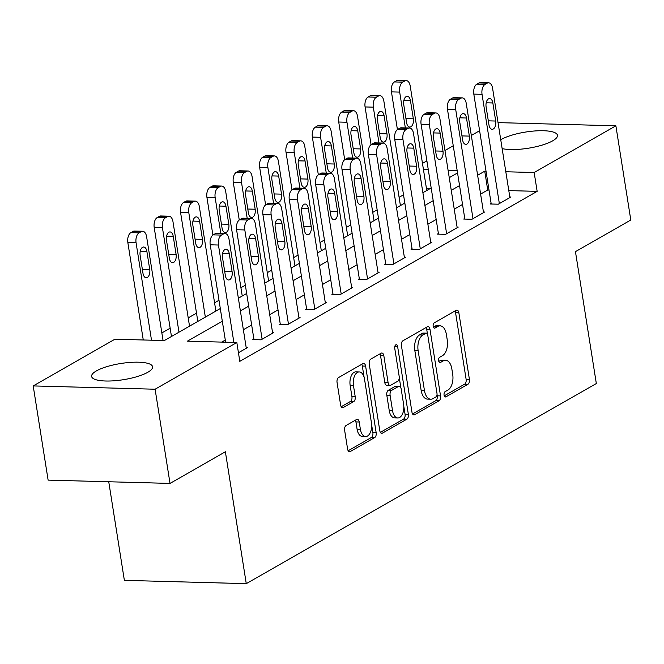 <?xml version="1.0" encoding="UTF-8"?>
<svg xmlns="http://www.w3.org/2000/svg" width="664" height="664" viewBox="0 0 664 664"><rect width="100%" height="100%" fill="white"/><g stroke="black" fill="none" stroke-linecap="round" stroke-linejoin="round"><path stroke-width="1" d="M444.075 395.08A2.722 1.502 91.5 0 0 445.453 396.972A2.722 1.502 91.5 0 0 445.934 396.84L467.929 384.265A3.884 2.15 91.5 0 0 469.415 379.385L458.865 312.81A3.884 2.15 91.5 0 0 456.907 310.113A3.884 2.15 91.5 0 0 456.209 310.296L434.223 322.87A2.722 1.502 91.5 0 0 433.177 326.29A2.722 1.502 91.5 0 0 434.555 328.174A2.722 1.502 91.5 0 0 435.036 328.049L437.883 326.422A12.425 6.881 91.5 0 1 440.099 325.833A12.425 6.881 91.5 0 1 446.382 334.473L447.262 340.018A12.425 6.881 91.5 0 1 442.514 355.638L439.668 357.265A2.722 1.502 91.5 0 0 438.63 360.685A2.722 1.502 91.5 0 0 440 362.577A2.722 1.502 91.5 0 0 440.489 362.444L443.336 360.818A12.425 6.881 91.5 0 1 445.544 360.228A12.425 6.881 91.5 0 1 451.835 368.869L452.707 374.413A12.425 6.881 91.5 0 1 447.959 390.034L445.112 391.66A2.722 1.502 91.5 0 0 444.075 395.08M96.396 370.902A30.868 8.2 171 0 1 130.044 362.419A30.868 8.2 171 0 1 152.579 366.769A30.868 8.2 171 0 1 147.79 372.296A30.868 8.2 171 0 1 114.142 380.779A30.868 8.2 171 0 1 91.607 376.43A30.868 8.2 171 0 1 96.396 370.902M500.739 139.755A30.868 8.2 171 0 1 501.287 139.44A30.868 8.2 171 0 1 534.935 130.957A30.868 8.2 171 0 1 557.469 135.307A30.868 8.2 171 0 1 552.689 140.826A30.868 8.2 171 0 1 502.142 148.595M346.118 425.466A3.884 2.15 91.5 0 0 344.641 430.347L347.596 449.022A3.884 2.15 91.5 0 0 349.563 451.727A3.884 2.15 91.5 0 0 350.252 451.537L374.679 437.576A3.884 2.15 91.5 0 0 376.164 432.696L365.615 366.121A3.884 2.15 91.5 0 0 363.656 363.424A3.884 2.15 91.5 0 0 362.959 363.606L338.54 377.567A3.884 2.15 91.5 0 0 337.055 382.456L340.624 405.015A3.884 2.15 91.5 0 0 342.591 407.713A3.884 2.15 91.5 0 0 343.28 407.53L353.738 401.554A3.884 2.15 91.5 0 0 355.215 396.674L353.447 385.485A10.392 5.752 91.5 0 1 359.265 371.931A10.392 5.752 91.5 0 1 364.519 379.152L371.458 422.976A10.392 5.752 91.5 0 1 365.648 436.53A10.392 5.752 91.5 0 1 360.386 429.309L359.232 422.005A3.884 2.15 91.5 0 0 357.265 419.308A3.884 2.15 91.5 0 0 356.576 419.49L346.118 425.466M498.025 122.616L615.877 125.811L630.8 220.008L575.447 251.648L596.33 383.526L246.269 583.648L225.378 451.777L170.025 483.417L155.102 389.22L33.2 385.925L114.913 339.213L164.34 340.549L220.307 308.553M615.877 125.811L534.163 172.524L505.81 171.76M222.316 321.21L187.397 341.171L236.824 342.508L239.804 361.349L537.151 191.365L534.163 172.524M236.824 342.508L155.102 389.22M411.971 412.219A3.884 2.15 91.5 0 0 413.938 414.925A3.884 2.15 91.5 0 0 414.626 414.734L439.053 400.774A3.884 2.15 91.5 0 0 440.539 395.893L429.99 329.319A3.884 2.15 91.5 0 0 428.031 326.622A3.884 2.15 91.5 0 0 427.334 326.804L402.915 340.765A3.884 2.15 91.5 0 0 401.429 345.653L411.971 412.219M406.866 419.175L382.439 433.135A3.884 2.15 91.5 0 1 381.75 433.326A3.884 2.15 91.5 0 1 379.783 430.621L369.242 364.055A3.884 2.15 91.5 0 1 370.728 359.166L381.178 353.19A3.884 2.15 91.5 0 1 381.866 353.007A3.884 2.15 91.5 0 1 383.833 355.705L388.108 382.705A3.884 2.15 91.5 0 0 390.075 385.411A3.884 2.15 91.5 0 0 390.764 385.22L397.703 381.26A3.884 2.15 91.5 0 0 399.18 376.38L394.731 348.268A2.722 1.502 91.5 0 1 396.25 344.724A2.722 1.502 91.5 0 1 397.628 346.608L408.352 414.294A3.884 2.15 91.5 0 1 406.866 419.175L403.571 419.084L380.372 432.347M537.151 191.365L508.798 190.593M489.011 190.062L487.725 190.028L480.603 194.095M462.534 204.429L454.242 209.168M436.182 219.493L427.882 224.241M409.821 234.566L401.521 239.306M383.46 249.631L375.16 254.378M357.099 264.704L348.799 269.443M330.738 279.776L322.438 284.516M304.378 294.841L296.078 299.588M278.017 309.914L269.725 314.653M251.656 324.978L243.364 329.726M225.295 340.051L221.718 342.101M491.119 203.375L490.065 203.981L498.299 204.197L510.956 196.967L509.803 196.934M464.759 218.448L463.704 219.045L471.938 219.269L484.596 212.04L483.442 212.007M438.398 233.512L437.344 234.118L445.577 234.342L458.235 227.105L457.081 227.071M412.037 248.585L410.983 249.183L419.225 249.407L431.874 242.177L430.72 242.144M385.676 263.649L384.622 264.255L392.864 264.479L405.513 257.242L404.359 257.217M359.315 278.722L358.261 279.328L366.503 279.544L379.152 272.315L377.999 272.281M332.954 293.795L331.9 294.393L340.142 294.617L352.791 287.387L351.638 287.354M306.594 308.86L305.54 309.466L313.781 309.69L326.431 302.452L325.277 302.419M280.241 323.932L279.187 324.53L287.421 324.754L300.07 317.525L298.916 317.492M253.88 338.997L252.826 339.603L261.06 339.827L273.709 332.589L272.555 332.564M246.195 347.629L247.348 347.662L238.442 352.75M403.513 194.768L399.097 197.299M377.152 209.841L372.736 212.364M350.791 224.905L346.376 227.437M324.43 239.978L320.015 242.501M298.078 255.051L293.654 257.574M271.717 270.115L267.293 272.647M245.356 285.188L240.932 287.711M218.996 300.252L214.572 302.784M196.511 313.109L188.211 317.849M170.15 328.182L161.85 332.921M430.347 188.476L426.429 188.368M108.747 481.765L124.367 580.353L246.269 583.648M170.025 483.417L48.123 480.122L33.2 385.925M422.47 163.385L426.894 160.862M444.955 150.537L453.255 145.79M471.315 135.464L479.615 130.725M457.156 170.44L448.067 170.191M428.288 169.66L423.441 169.528M238.376 298.219L246.668 293.48M264.728 283.154L273.028 278.407M291.089 268.082L299.389 263.342M317.45 253.017L325.75 248.27M343.811 237.944L352.111 233.205M370.172 222.872L378.472 218.132M396.532 207.807L404.832 203.059M422.893 192.734L431.185 187.995M449.254 177.67L457.546 172.922M486.023 171.221L484.745 171.188L477.615 175.263M459.554 185.588L451.263 190.327M433.194 200.653L424.902 205.4M406.833 215.725L398.541 220.465M380.472 230.798L372.18 235.537M354.111 245.863L345.819 250.61M327.75 260.935L319.459 265.675M301.39 276L293.098 280.748M275.037 291.073L266.737 295.812M248.676 306.146L240.376 310.885M487.725 190.028L484.745 171.188M445.544 360.228L442.249 360.137A12.425 6.881 91.5 0 0 440.041 360.726L443.336 360.818M438.821 361.423L440.041 360.726M440.099 325.833L436.804 325.742A12.425 6.881 91.5 0 0 434.588 326.331L437.883 326.422M433.368 327.028L434.588 326.331M444.266 395.819L464.634 384.182A3.884 2.15 91.5 0 0 466.12 379.293L455.57 312.727A3.884 2.15 91.5 0 0 454.981 311.001M427.475 334.116L426.695 329.228A3.884 2.15 91.5 0 0 426.105 327.51M412.56 413.946L435.758 400.683A3.884 2.15 91.5 0 0 437.244 395.802L437.045 394.532M435.957 396.898A2.722 1.502 91.5 0 0 436.995 393.478L427.74 335.046A2.722 1.502 91.5 0 0 426.363 333.154A2.722 1.502 91.5 0 0 425.881 333.286L422.877 335.005A12.425 6.881 91.5 0 0 418.129 350.625L424.454 390.565A12.425 6.881 91.5 0 0 430.745 399.205A12.425 6.881 91.5 0 0 432.953 398.616L435.957 396.898M426.363 333.154L423.068 333.071A2.722 1.502 91.5 0 0 422.586 333.195L425.881 333.286M430.745 399.205L427.45 399.114A12.425 6.881 91.5 0 1 421.159 390.473L414.834 350.534A12.425 6.881 91.5 0 1 419.582 334.913L422.586 333.195M390.075 385.411L386.78 385.319A3.884 2.15 91.5 0 1 384.813 382.622L380.538 355.622A3.884 2.15 91.5 0 0 379.949 353.895M399.263 377.633L400.873 387.826M403.82 406.418L405.057 414.203L408.352 414.294M392.548 410.726A10.392 5.752 91.5 0 0 397.802 417.947A10.392 5.752 91.5 0 0 403.621 404.393L401.172 388.955A3.884 2.15 91.5 0 0 399.213 386.249A3.884 2.15 91.5 0 0 398.516 386.44L391.586 390.399A3.884 2.15 91.5 0 0 390.1 395.279L392.548 410.726L389.253 410.634A10.392 5.752 91.5 0 0 394.507 417.855L397.802 417.947M399.213 386.249L395.918 386.166A3.884 2.15 91.5 0 0 395.221 386.348L398.516 386.44M389.253 410.634L386.805 395.196A3.884 2.15 91.5 0 1 388.291 390.308L395.221 386.348M403.571 419.084A3.884 2.15 91.5 0 0 405.057 414.203M365.648 436.53L362.353 436.439A10.392 5.752 91.5 0 1 357.091 429.218L355.937 421.914A3.884 2.15 91.5 0 0 355.348 420.196M359.265 371.931L355.97 371.84A10.392 5.752 91.5 0 0 350.152 385.394L353.447 385.485M341.213 406.733L350.443 401.463A3.884 2.15 91.5 0 0 351.92 396.582L350.152 385.394M364.096 377.252L362.32 366.03A3.884 2.15 91.5 0 0 361.731 364.312M348.185 450.748L371.383 437.485A3.884 2.15 91.5 0 0 372.869 432.604L371.666 425.01M405.347 127.895L399.678 92.097A7.918 4.382 91.5 0 1 402.708 82.153L404.816 80.95A7.918 4.382 91.5 0 1 406.219 80.568A7.918 4.382 91.5 0 1 410.227 86.071L426.769 190.518M397.421 129.588L391.445 91.881A7.918 4.382 -88.5 0 1 394.466 81.929L396.574 80.726A7.918 4.382 -88.5 0 1 397.985 80.352L406.219 80.568M403.729 104.58L406.592 122.666A6.333 3.503 91.5 0 0 409.796 127.065A6.333 3.503 91.5 0 0 413.34 118.806L410.476 100.72A6.333 3.503 91.5 0 0 407.273 96.321A6.333 3.503 91.5 0 0 403.729 104.58M499.353 203.599L482.047 94.329A7.918 4.382 91.5 0 1 485.077 84.378L487.185 83.174A7.918 4.382 91.5 0 1 488.588 82.801A7.918 4.382 91.5 0 1 492.597 88.304L509.902 197.573M488.588 82.801L480.354 82.577A7.918 4.382 -88.5 0 0 478.943 82.95L476.835 84.162A7.918 4.382 -88.5 0 0 473.814 94.105L491.219 204.006M486.098 106.804A6.333 3.503 -88.5 0 1 489.642 98.546A6.333 3.503 -88.5 0 1 492.846 102.953L495.709 121.039A6.333 3.503 -88.5 0 1 492.165 129.297A6.333 3.503 -88.5 0 1 488.961 124.89L486.098 106.804M378.986 142.968L373.317 107.17A7.918 4.382 91.5 0 1 376.347 97.226L378.455 96.014A7.918 4.382 91.5 0 1 379.858 95.641A7.918 4.382 91.5 0 1 383.867 101.144L400.409 205.591M371.06 144.661L365.084 106.945A7.918 4.382 -88.5 0 1 368.105 97.002L370.213 95.79A7.918 4.382 -88.5 0 1 371.624 95.417L379.858 95.641M377.368 119.653L380.231 137.738A6.333 3.503 91.5 0 0 383.435 142.137A6.333 3.503 91.5 0 0 386.979 133.879L384.116 115.793A6.333 3.503 91.5 0 0 380.912 111.394A6.333 3.503 91.5 0 0 377.368 119.653M352.634 158.032L346.957 122.242A7.918 4.382 91.5 0 1 349.986 112.291L352.094 111.087A7.918 4.382 91.5 0 1 353.497 110.714A7.918 4.382 91.5 0 1 357.506 116.208L374.048 220.656M344.699 159.725L338.723 122.018A7.918 4.382 -88.5 0 1 341.744 112.067L343.852 110.863A7.918 4.382 -88.5 0 1 345.263 110.49L353.497 110.714M351.007 134.717L353.87 152.803A6.333 3.503 91.5 0 0 357.074 157.202A6.333 3.503 91.5 0 0 360.618 148.943L357.755 130.858A6.333 3.503 91.5 0 0 354.551 126.459A6.333 3.503 91.5 0 0 351.007 134.717M326.273 173.105L320.604 137.307A7.918 4.382 91.5 0 1 323.625 127.363L325.733 126.152A7.918 4.382 91.5 0 1 327.144 125.778A7.918 4.382 91.5 0 1 331.145 131.281L347.687 235.728M318.338 174.798L312.362 137.083A7.918 4.382 -88.5 0 1 315.383 127.139L317.5 125.936A7.918 4.382 -88.5 0 1 318.903 125.554L327.144 125.778M324.646 149.79L327.51 167.876A6.333 3.503 91.5 0 0 330.713 172.275A6.333 3.503 91.5 0 0 334.258 164.016L331.394 145.931A6.333 3.503 91.5 0 0 328.19 141.532A6.333 3.503 91.5 0 0 324.646 149.79M472.992 218.663L455.687 109.394A7.918 4.382 91.5 0 1 458.716 99.451L460.824 98.247A7.918 4.382 91.5 0 1 462.227 97.874A7.918 4.382 91.5 0 1 466.236 103.368L483.541 212.638M462.227 97.874L453.993 97.65A7.918 4.382 -88.5 0 0 452.582 98.023L450.474 99.226A7.918 4.382 -88.5 0 0 447.453 109.178L464.858 219.078M459.737 121.877A6.333 3.503 -88.5 0 1 463.281 113.619A6.333 3.503 -88.5 0 1 466.485 118.018L469.348 136.103A6.333 3.503 -88.5 0 1 465.804 144.362A6.333 3.503 -88.5 0 1 462.601 139.963L459.737 121.877M446.631 233.736L429.326 124.467A7.918 4.382 91.5 0 1 432.355 114.523L434.464 113.312A7.918 4.382 91.5 0 1 435.866 112.938A7.918 4.382 91.5 0 1 439.875 118.441L457.181 227.71M435.866 112.938L427.633 112.714A7.918 4.382 -88.5 0 0 426.222 113.096L424.113 114.299A7.918 4.382 -88.5 0 0 421.092 124.243L438.497 234.151M433.376 136.95A6.333 3.503 -88.5 0 1 436.92 128.691A6.333 3.503 -88.5 0 1 440.124 133.09L442.988 151.176A6.333 3.503 -88.5 0 1 439.444 159.435A6.333 3.503 -88.5 0 1 436.24 155.036L433.376 136.95M420.279 248.809L402.965 139.54A7.918 4.382 91.5 0 1 405.994 129.588L408.103 128.384A7.918 4.382 91.5 0 1 409.505 128.011A7.918 4.382 91.5 0 1 413.514 133.505L430.82 242.775M409.505 128.011L401.272 127.787A7.918 4.382 -88.5 0 0 399.861 128.16L397.753 129.364A7.918 4.382 -88.5 0 0 394.731 139.315L412.137 249.216M407.015 152.014A6.333 3.503 -88.5 0 1 410.559 143.756A6.333 3.503 -88.5 0 1 413.763 148.155L416.627 166.241A6.333 3.503 -88.5 0 1 413.083 174.499A6.333 3.503 -88.5 0 1 409.879 170.1L407.015 152.014M299.912 188.178L294.243 152.38A7.918 4.382 91.5 0 1 297.264 142.428L299.373 141.225A7.918 4.382 91.5 0 1 300.784 140.851A7.918 4.382 91.5 0 1 304.784 146.354L321.326 250.801M291.977 189.862L286.001 152.156A7.918 4.382 -88.5 0 1 289.031 142.204L291.139 141A7.918 4.382 -88.5 0 1 292.542 140.627L300.784 140.851M298.285 164.855L301.149 182.94A6.333 3.503 91.5 0 0 304.353 187.339A6.333 3.503 91.5 0 0 307.897 179.089L305.033 161.003A6.333 3.503 91.5 0 0 301.829 156.596A6.333 3.503 91.5 0 0 298.285 164.855M393.918 263.874L376.604 154.604A7.918 4.382 91.5 0 1 379.634 144.661L381.742 143.457A7.918 4.382 91.5 0 1 383.145 143.075A7.918 4.382 91.5 0 1 387.153 148.578L404.459 257.848M383.145 143.075L374.911 142.851A7.918 4.382 -88.5 0 0 373.508 143.233L371.392 144.437A7.918 4.382 -88.5 0 0 368.371 154.38L385.776 264.289M380.655 167.087A6.333 3.503 -88.5 0 1 384.199 158.829A6.333 3.503 -88.5 0 1 387.402 163.228L390.266 181.313A6.333 3.503 -88.5 0 1 386.722 189.572A6.333 3.503 -88.5 0 1 383.518 185.173L380.655 167.087M273.551 203.242L267.882 167.444A7.918 4.382 91.5 0 1 270.904 157.501L273.012 156.297A7.918 4.382 91.5 0 1 274.423 155.915A7.918 4.382 91.5 0 1 278.423 161.418L294.965 265.866M265.617 204.935L259.641 167.228A7.918 4.382 -88.5 0 1 262.67 157.277L264.778 156.073A7.918 4.382 -88.5 0 1 266.181 155.7L274.423 155.915M271.925 179.927L274.788 198.013A6.333 3.503 91.5 0 0 277.992 202.412A6.333 3.503 91.5 0 0 281.536 194.154L278.673 176.068A6.333 3.503 91.5 0 0 275.469 171.669A6.333 3.503 91.5 0 0 271.925 179.927M247.191 218.315L241.522 182.517A7.918 4.382 91.5 0 1 244.543 172.574L246.651 171.362A7.918 4.382 91.5 0 1 248.062 170.988A7.918 4.382 91.5 0 1 252.063 176.491L268.605 280.938M239.256 220.008L233.28 182.293A7.918 4.382 -88.5 0 1 236.309 172.35L238.417 171.138A7.918 4.382 -88.5 0 1 239.82 170.764L248.062 170.988M245.564 194.992L248.427 213.086A6.333 3.503 91.5 0 0 251.631 217.485A6.333 3.503 91.5 0 0 255.175 209.226L252.312 191.141A6.333 3.503 91.5 0 0 249.108 186.742A6.333 3.503 91.5 0 0 245.564 194.992M220.83 233.379L215.161 197.59A7.918 4.382 91.5 0 1 218.182 187.638L220.29 186.435A7.918 4.382 91.5 0 1 221.701 186.061A7.918 4.382 91.5 0 1 225.702 191.556L242.244 296.003M212.895 235.073L206.919 197.366A7.918 4.382 -88.5 0 1 209.948 187.414L212.057 186.21A7.918 4.382 -88.5 0 1 213.459 185.837L221.701 186.061M219.203 210.065L222.066 228.15A6.333 3.503 91.5 0 0 225.27 232.549A6.333 3.503 91.5 0 0 228.823 224.291L225.951 206.205A6.333 3.503 91.5 0 0 222.747 201.806A6.333 3.503 91.5 0 0 219.203 210.065M205.342 317.101L188.8 212.654A7.918 4.382 91.5 0 1 191.821 202.711L193.929 201.499A7.918 4.382 91.5 0 1 195.34 201.126A7.918 4.382 91.5 0 1 199.341 206.628L215.883 311.076M197.822 321.401L180.566 212.43A7.918 4.382 -88.5 0 1 183.588 202.487L185.696 201.283A7.918 4.382 -88.5 0 1 187.107 200.901L195.34 201.126M192.842 225.137L195.714 243.223A6.333 3.503 91.5 0 0 198.91 247.622A6.333 3.503 91.5 0 0 202.462 239.364L199.59 221.278A6.333 3.503 91.5 0 0 196.395 216.879A6.333 3.503 91.5 0 0 192.842 225.137M178.981 332.174L162.439 227.727A7.918 4.382 91.5 0 1 165.46 217.775L167.569 216.572A7.918 4.382 91.5 0 1 168.98 216.198A7.918 4.382 91.5 0 1 172.98 221.701L189.522 326.148M171.461 336.474L154.206 227.503A7.918 4.382 -88.5 0 1 157.227 217.551L159.335 216.348A7.918 4.382 -88.5 0 1 160.746 215.974L168.98 216.198M166.481 240.202L169.353 258.288A6.333 3.503 91.5 0 0 172.557 262.687A6.333 3.503 91.5 0 0 176.101 254.436L173.238 236.343A6.333 3.503 91.5 0 0 170.034 231.943A6.333 3.503 91.5 0 0 166.481 240.202M367.557 278.946L350.252 169.677A7.918 4.382 91.5 0 1 353.273 159.725L355.381 158.522A7.918 4.382 91.5 0 1 356.792 158.148A7.918 4.382 91.5 0 1 360.793 163.651L378.098 272.921M356.792 158.148L348.55 157.924A7.918 4.382 -88.5 0 0 347.147 158.298L345.039 159.509A7.918 4.382 -88.5 0 0 342.01 169.453L359.415 279.353M354.294 182.152A6.333 3.503 -88.5 0 1 357.838 173.893A6.333 3.503 -88.5 0 1 361.042 178.301L363.905 196.386A6.333 3.503 -88.5 0 1 360.361 204.645A6.333 3.503 -88.5 0 1 357.157 200.237L354.294 182.152M341.196 294.011L323.891 184.741A7.918 4.382 91.5 0 1 326.912 174.798L329.02 173.594A7.918 4.382 91.5 0 1 330.431 173.221A7.918 4.382 91.5 0 1 334.432 178.716L351.737 287.985M330.431 173.221L322.189 172.997A7.918 4.382 -88.5 0 0 320.787 173.37L318.678 174.574A7.918 4.382 -88.5 0 0 315.649 184.526L333.054 294.426M327.933 197.225A6.333 3.503 -88.5 0 1 331.477 188.966A6.333 3.503 -88.5 0 1 334.681 193.365L337.544 211.451A6.333 3.503 -88.5 0 1 334 219.709A6.333 3.503 -88.5 0 1 330.796 215.31L327.933 197.225M314.836 309.084L297.53 199.814A7.918 4.382 91.5 0 1 300.551 189.871L302.659 188.659A7.918 4.382 91.5 0 1 304.07 188.285A7.918 4.382 91.5 0 1 308.071 193.788L325.377 303.058M304.07 188.285L295.829 188.061A7.918 4.382 -88.5 0 0 294.426 188.443L292.318 189.647A7.918 4.382 -88.5 0 0 289.288 199.59L306.702 309.499M301.572 212.297A6.333 3.503 -88.5 0 1 305.116 204.039A6.333 3.503 -88.5 0 1 308.32 208.438L311.184 226.524A6.333 3.503 -88.5 0 1 307.639 234.782A6.333 3.503 -88.5 0 1 304.436 230.383L301.572 212.297M288.475 324.156L271.169 214.887A7.918 4.382 91.5 0 1 274.19 204.935L276.299 203.732A7.918 4.382 91.5 0 1 277.71 203.358A7.918 4.382 91.5 0 1 281.71 208.853L299.016 318.122M277.71 203.358L269.468 203.134A7.918 4.382 -88.5 0 0 268.065 203.508L265.957 204.711A7.918 4.382 -88.5 0 0 262.927 214.663L280.341 324.563M275.211 227.362A6.333 3.503 -88.5 0 1 278.755 219.103A6.333 3.503 -88.5 0 1 281.959 223.502L284.823 241.588A6.333 3.503 -88.5 0 1 281.279 249.847A6.333 3.503 -88.5 0 1 278.075 245.448L275.211 227.362M262.114 339.221L244.808 229.952A7.918 4.382 91.5 0 1 247.83 220.008L249.938 218.805A7.918 4.382 91.5 0 1 251.349 218.423A7.918 4.382 91.5 0 1 255.349 223.926L272.655 333.195M251.349 218.423L243.107 218.199A7.918 4.382 -88.5 0 0 241.704 218.581L239.596 219.784A7.918 4.382 -88.5 0 0 236.567 229.727L253.98 339.636M248.851 242.435A6.333 3.503 -88.5 0 1 252.403 234.176A6.333 3.503 -88.5 0 1 255.598 238.575L258.47 256.661A6.333 3.503 -88.5 0 1 254.918 264.919A6.333 3.503 -88.5 0 1 251.722 260.52L248.851 242.435M151.508 340.2L136.078 242.792A7.918 4.382 91.5 0 1 139.1 232.848L141.208 231.645A7.918 4.382 91.5 0 1 142.619 231.263A7.918 4.382 91.5 0 1 146.619 236.766L163.053 340.507M143.266 339.976L127.845 242.567A7.918 4.382 -88.5 0 1 130.866 232.624L132.974 231.421A7.918 4.382 -88.5 0 1 134.385 231.047L142.619 231.263M140.129 255.275L142.992 273.361A6.333 3.503 91.5 0 0 146.196 277.759A6.333 3.503 91.5 0 0 149.74 269.501L146.877 251.415A6.333 3.503 91.5 0 0 143.673 247.016A6.333 3.503 91.5 0 0 140.129 255.275M233.877 342.425L218.448 245.024A7.918 4.382 91.5 0 1 221.469 235.073L223.577 233.869A7.918 4.382 91.5 0 1 224.988 233.496A7.918 4.382 91.5 0 1 228.989 238.998L246.294 348.268M224.988 233.496L216.754 233.272A7.918 4.382 -88.5 0 0 215.343 233.645L213.235 234.857A7.918 4.382 -88.5 0 0 210.214 244.8L225.636 342.201M222.49 257.499A6.333 3.503 -88.5 0 1 226.042 249.241A6.333 3.503 -88.5 0 1 229.246 253.648L232.109 271.734A6.333 3.503 -88.5 0 1 228.557 279.992A6.333 3.503 -88.5 0 1 225.362 275.585L222.49 257.499M444.971 396.815L445.934 396.84M434.082 328.024L435.036 328.049M439.526 362.419L440.489 362.444M455.57 312.727L458.865 312.81M466.12 379.293L469.415 379.385M464.634 384.182L467.929 384.265M426.695 329.228L429.99 329.319M437.244 395.802L440.539 395.893M435.758 400.683L439.053 400.774M413.257 414.701L414.626 414.734M419.582 334.913L422.877 335.005M414.834 350.534L418.129 350.625M421.159 390.473L424.454 390.565M381.07 433.102L382.439 433.135M380.538 355.622L383.833 355.705M384.813 382.622L388.108 382.705M394.781 346.533L397.628 346.608M388.291 390.308L391.586 390.399M386.805 395.196L390.1 395.279M355.937 421.914L359.232 422.005M357.091 429.218L360.386 429.309M351.92 396.582L355.215 396.674M350.443 401.463L353.738 401.554M341.91 407.488L343.28 407.53M362.32 366.03L365.615 366.121M372.869 432.604L376.164 432.696M371.383 437.485L374.679 437.576M348.882 451.503L350.252 451.537M399.678 92.097L391.445 91.881M404.816 80.95L396.574 80.726M402.708 82.153L394.466 81.929M403.837 100.538L410.476 100.72M405.945 118.607L413.34 118.806M473.814 94.105L482.047 94.329M476.835 84.162L485.077 84.378M478.943 82.95L487.185 83.174M492.846 102.953L486.206 102.771M495.709 121.039L488.314 120.84M373.317 107.17L365.084 106.945M378.455 96.014L370.213 95.79M376.347 97.226L368.105 97.002M377.476 115.611L384.116 115.793M379.592 133.68L386.979 133.879M346.957 122.242L338.723 122.018M352.094 111.087L343.852 110.863M349.986 112.291L341.744 112.067M351.115 130.683L357.755 130.858M353.231 148.744L360.618 148.943M320.604 137.307L312.362 137.083M325.733 126.152L317.5 125.936M323.625 127.363L315.383 127.139M324.754 145.748L331.394 145.931M326.871 163.817L334.258 164.016M447.453 109.178L455.687 109.394M450.474 99.226L458.716 99.451M452.582 98.023L460.824 98.247M466.485 118.018L459.845 117.843M469.348 136.103L461.953 135.904M421.092 124.243L429.326 124.467M424.113 114.299L432.355 114.523M426.222 113.096L434.464 113.312M440.124 133.09L433.484 132.908M442.988 151.176L435.601 150.977M394.731 139.315L402.965 139.54M397.753 129.364L405.994 129.588M399.861 128.16L408.103 128.384M413.763 148.155L407.123 147.981M416.627 166.241L409.24 166.042M294.243 152.38L286.001 152.156M299.373 141.225L291.139 141M297.264 142.428L289.031 142.204M298.393 160.821L305.033 161.003M300.51 178.882L307.897 179.089M368.371 154.38L376.604 154.604M371.392 144.437L379.634 144.661M373.508 143.233L381.742 143.457M387.402 163.228L380.762 163.045M390.266 181.313L382.879 181.114M267.882 167.444L259.641 167.228M273.012 156.297L264.778 156.073M270.904 157.501L262.67 157.277M272.032 175.885L278.673 176.068M274.149 193.954L281.536 194.154M241.522 182.517L233.28 182.293M246.651 171.362L238.417 171.138M244.543 172.574L236.309 172.35M245.672 190.958L252.312 191.141M247.788 209.027L255.175 209.226M215.161 197.59L206.919 197.366M220.29 186.435L212.057 186.21M218.182 187.638L209.948 187.414M219.319 206.031L225.951 206.205M221.427 224.092L228.823 224.291M188.8 212.654L180.566 212.43M193.929 201.499L185.696 201.283M191.821 202.711L183.588 202.487M192.958 221.095L199.59 221.278M195.067 239.164L202.462 239.364M162.439 227.727L154.206 227.503M167.569 216.572L159.335 216.348M165.46 217.775L157.227 217.551M166.598 236.168L173.238 236.343M168.706 254.229L176.101 254.436M342.01 169.453L350.252 169.677M345.039 159.509L353.273 159.725M347.147 158.298L355.381 158.522M361.042 178.301L354.402 178.118M363.905 196.386L356.518 196.187M315.649 184.526L323.891 184.741M318.678 174.574L326.912 174.798M320.787 173.37L329.02 173.594M334.681 193.365L328.041 193.191M337.544 211.451L330.157 211.252M289.288 199.59L297.53 199.814M292.318 189.647L300.551 189.871M294.426 188.443L302.659 188.659M308.32 208.438L301.68 208.255M311.184 226.524L303.797 226.324M262.927 214.663L271.169 214.887M265.957 204.711L274.19 204.935M268.065 203.508L276.299 203.732M281.959 223.502L275.319 223.328M284.823 241.588L277.436 241.389M236.567 229.727L244.808 229.952M239.596 219.784L247.83 220.008M241.704 218.581L249.938 218.805M255.598 238.575L248.967 238.393M258.47 256.661L251.075 256.462M136.078 242.792L127.845 242.567M141.208 231.645L132.974 231.421M139.1 232.848L130.866 232.624M140.237 251.233L146.877 251.415M142.345 269.302L149.74 269.501M210.214 244.8L218.448 245.024M213.235 234.857L221.469 235.073M215.343 233.645L223.577 233.869M229.246 253.648L222.606 253.465M232.109 271.734L224.714 271.534"/></g></svg>
